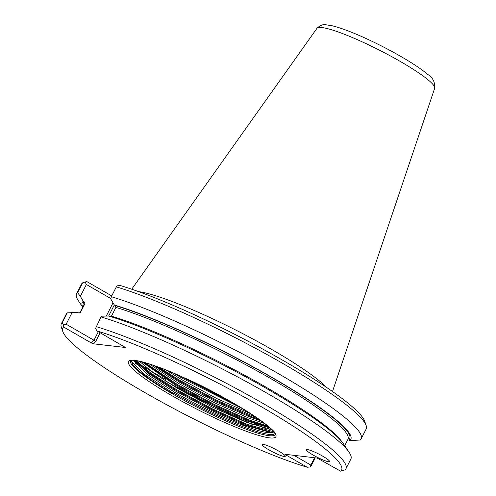 <?xml version="1.0" encoding="UTF-8"?>
<svg xmlns="http://www.w3.org/2000/svg" width="496" height="496" viewBox="0 0 496 496"><rect width="100%" height="100%" fill="white"/><g stroke="black" fill="none" stroke-linecap="round" stroke-linejoin="round"><path stroke-width="0.74" d="M278.498 450.982A12.983 1.786 27 0 1 285.274 456.314A12.983 1.786 27 0 1 272.899 452.011A12.983 1.786 27 0 1 262.142 444.528A12.983 1.786 27 0 1 278.498 450.982M322.741 456.196A12.983 1.786 27 0 1 329.518 461.522A12.983 1.786 27 0 1 317.142 457.219A12.983 1.786 27 0 1 306.385 449.736A12.983 1.786 27 0 1 322.741 456.196M72.118 312.492L66.148 324.21L93.986 340.237L91.326 342.959L63.643 327.025A156.457 21.502 27 0 0 62.763 331.427L61.33 327.162A159.706 21.948 27 0 1 61.337 323.745A159.706 21.948 27 0 1 62.353 322.574L67.295 312.877L77.674 312.381L78.74 312.995L80.426 312.486L84.878 303.75L84.357 301.971A149.451 20.541 -153 0 0 83.297 306.094M91.326 342.959L93.49 343.821L125.476 347.498L97.073 330.962A156.457 21.502 27 0 1 259.916 405.914A156.457 21.502 27 0 1 340.696 471.2L317.211 458.068L285.479 454.33L285.95 454.993L307.266 467.263A156.457 21.502 27 0 1 157.53 399.72A156.457 21.502 27 0 1 62.763 331.427M138.52 291.605A113.342 15.581 27 0 1 237.032 330.696A113.342 15.581 27 0 1 326.56 387.419M97.073 330.962L95.499 328.532L101.029 316.907L102.114 316.169L108.705 316.033A150.71 20.714 27 0 1 246.543 377.338A150.71 20.714 27 0 1 343.517 443.951L349.091 452.228A159.706 21.948 27 0 1 350.87 459.054L345.929 468.751A159.706 21.948 27 0 1 344.906 469.923L340.696 471.2M115.394 305.623L114.322 305.009L110.831 299.069L111.315 296.72A159.706 21.948 27 0 1 273.532 370.859A159.706 21.948 27 0 1 361.156 438.867A159.706 21.948 27 0 1 360.133 440.039L349.761 440.535L348.688 439.915A149.451 20.541 -153 0 0 271.678 377.437A149.451 20.541 -153 0 0 115.394 305.623L115.909 307.402L111.457 316.138A148.149 20.361 27 0 1 246.568 376.29A148.149 20.361 27 0 1 341.744 441.601M293.917 455.328L310.874 465.087L314.607 457.765M110.924 298.611L86.385 284.487L80.346 296.348L83.291 301.351L84.357 301.971M80.048 312.914L80.426 312.486A148.149 20.361 27 0 0 79.844 313.032M307.266 467.263L310.254 466.928L311.172 465.893L315.276 457.839M310.874 465.087L310.254 466.928M62.353 322.574L63.246 324.868L66.148 324.21M63.246 324.868L63.643 327.025M114.322 305.009A150.71 20.714 27 0 1 272.149 377.493A150.71 20.714 27 0 1 349.761 440.535M82.795 307.074A150.71 20.714 27 0 1 83.291 301.351M111.315 296.72L116.331 286.88L117.248 285.839L120.237 285.51A156.457 21.502 27 0 1 269.979 353.053A156.457 21.502 27 0 1 364.746 421.346L366.178 425.611A159.706 21.948 27 0 1 366.172 429.028L361.156 438.867M86.385 284.487L85.089 282.013L86.806 281.573L111.724 295.914M80.346 296.348L77.581 292.683L82.596 282.844L85.089 282.013M98.338 331.688L93.986 340.237L95.598 341.657L93.49 343.821M82.727 307.204L78.337 300.681A159.706 21.948 27 0 1 76.564 293.855L81.573 284.016A159.706 21.948 27 0 1 82.596 282.844M76.564 293.855A159.706 21.948 27 0 1 77.581 292.683M116.331 286.88A159.706 21.948 27 0 1 269.254 355.799A159.706 21.948 27 0 1 366.178 425.611M61.337 323.745L66.272 314.049A159.706 21.948 27 0 1 67.295 312.877M101.029 316.907A159.706 21.948 27 0 1 246.896 381.945A159.706 21.948 27 0 1 349.091 452.228M96.088 326.604A159.706 21.948 27 0 1 258.304 400.749A159.706 21.948 27 0 1 345.929 468.751M273.786 431.818A78.703 10.819 27 0 1 174.828 392.361L146.89 374.034L134.273 361.441L133.994 360.418M271.82 429.629L246.611 422.4L212.728 407.303L177.016 388.064L153.841 373.234L139.339 361.218M264.821 423.572L248.8 418.103L214.917 403.006L179.205 383.768L149.383 363.977M250.771 413.726L216.969 398.641L181.393 379.471L166.377 370.19M273.78 431.811L271.207 432.605L245.092 425.376L211.215 410.279L175.497 391.04L149.594 374.238L135.836 361.733L135.123 360.511M270.221 428.085L247.281 421.079L213.404 405.982L177.686 386.744L141.887 361.813M261.473 421.054L249.469 416.783L215.593 401.686L179.874 382.447L153.636 365.397M243.765 409.299L182.063 378.15L174.313 373.482M274.908 433.535A80.482 11.061 27 0 1 173.705 393.192A1.296 0.446 -60.1 0 0 173.104 393.898C152.173 381.585 138.812 371.95 133.009 364.994L131.198 360.58M174.828 392.361L173.104 393.898M171.628 395.517A82.758 11.377 27 0 1 159.148 367.356A82.758 11.377 27 0 1 275.739 434.465A82.758 11.377 27 0 1 171.628 395.517M253.499 424.954A149.451 20.541 27 0 1 165.162 380.823M139.401 365.819A149.451 20.541 27 0 1 135.377 363.363M106.287 316.082L113.038 302.833M285.95 454.993L286.477 454.448M344.701 445.712L347.944 439.351A148.149 20.361 -153 0 0 266.47 376.154A148.149 20.361 -153 0 0 115.909 307.402M84.878 303.75A148.149 20.361 -153 0 0 83.936 304.829L79.738 313.069M266.079 428.749A148.149 20.361 27 0 1 254.15 423.627M165.98 379.595A148.149 20.361 27 0 1 139.624 364.219M136.034 362.018A148.149 20.361 27 0 1 134.063 360.797M125.228 347.553L125.259 347.225M95.598 341.657L100.149 332.729M108.655 316.039L114.297 304.966M434.67 88.307C435.184 82.224 432.828 77.568 427.614 74.344C423.739 71.04 418.525 67.307 411.971 63.153C398.046 54.399 382.577 46.109 365.558 38.285C351.893 32.06 340.851 27.912 332.438 25.835L326.058 24.8C323.249 24.081 320.218 25.253 316.963 28.328A66.067 9.083 27 0 1 379.855 50.387A66.067 9.083 27 0 1 434.67 88.307L332.494 391.518M172.955 394.153A81.133 11.154 27 0 1 130.609 360.852L130.609 360.852C131.056 358.428 153.934 363.76 181.22 376.495C226.74 395.827 279.236 430.838 275.187 434.521A81.133 11.154 27 0 1 172.955 394.153M133.009 364.994L132.407 364.182M272.292 432.493L246.797 425.103L211.972 409.591L175.255 389.825L149.835 373.451L135.253 360.772M269.489 427.428L248.986 420.806L214.16 405.294L177.444 385.528L143.053 362.111M259.309 419.498L251.174 416.51L216.349 400.997L179.633 381.232L156.271 366.327M237.993 405.815L180.631 376.235M173.445 393.378L144.733 374.554L131.762 361.621L131.465 360.518M273.755 431.78L247.175 424.359L212.35 408.847L175.64 389.081L150.889 373.19L136.14 360.642M268.175 426.293L249.37 420.062L214.539 404.55L177.828 384.784L144.9 362.619M256.754 417.713L216.727 400.253L180.017 380.488L159.346 367.455M230.888 401.686L188.306 379.725M316.963 28.328L131.713 289.211M272.409 432.562L271.207 432.605M135.005 360.505L135.836 361.733M268.187 432.661L268.534 431.979M268.913 431.235L270.419 428.277"/></g></svg>

